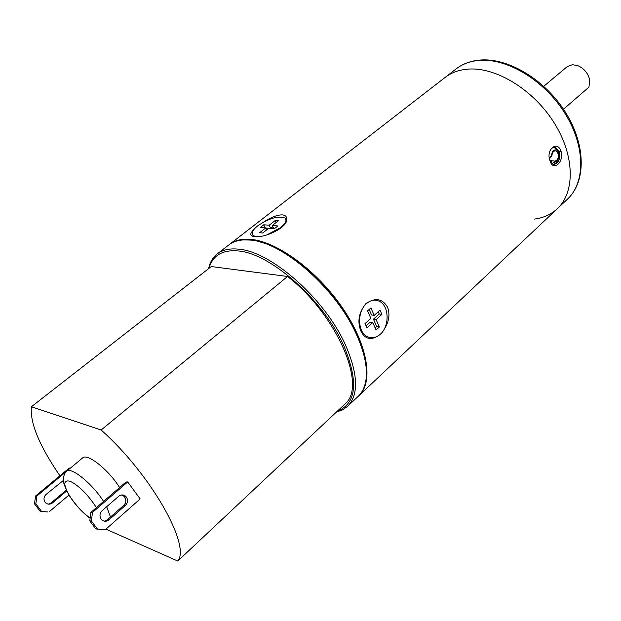 <?xml version="1.0" encoding="UTF-8"?>
<svg xmlns="http://www.w3.org/2000/svg" width="621" height="621" viewBox="0 0 621 621"><rect width="100%" height="100%" fill="white"/><g stroke="black" fill="none" stroke-linecap="round" stroke-linejoin="round"><path stroke-width="0.93" d="M481.205 59.958C509.523 58.141 546.045 80.652 565.979 113.092C585.929 145.461 586.115 181.689 567.54 199.069L557.324 208.703C575.155 192.293 574.875 155.918 554.297 123.051C533.858 90.146 496.684 67.239 468.839 69.063C459.478 69.653 451.568 72.447 445.102 77.439C451.568 72.447 459.478 69.653 468.839 69.063C496.684 67.239 533.858 90.146 554.297 123.051C574.875 155.918 575.155 192.293 557.324 208.703C551.044 214.501 543.352 217.971 534.246 219.104M543.763 86.296L567.136 66.68L572.391 64.693L577.685 65.585C583.919 68.326 587.908 72.983 589.639 79.573L588.987 87.064L563.495 109.242M229.126 244.705L229.56 244.364C234.909 240.226 242.043 238.565 250.954 239.364C277.463 241.67 317.471 271.051 342.652 308.109C367.974 345.144 373.757 382.194 358.915 395.67L358.503 396.043M264.08 221.759C271.447 217.102 277.517 214.812 282.283 214.882C285.769 215.239 287.22 217.04 286.654 220.292C285.97 228.287 265.058 237.587 255.844 236.671L254.501 236.601C249.821 236.127 249.572 233.806 253.764 229.638M378.228 335.845C370.566 340.494 364.806 338.95 360.941 331.218C357.122 321.694 358.767 312.495 365.87 303.63C375.216 297.327 382.451 298.53 387.574 307.232C390.361 314.878 388.847 322.835 383.025 331.094M550.066 160.909C545.471 150.119 557.115 139.834 560.965 151.089C564.582 161.701 553.148 172.11 550.066 160.909M229.56 244.364L456.21 68.838C462.994 63.629 471.153 60.679 480.677 59.996M549.857 151.136C551.122 148.31 552.938 147.076 555.314 147.433L559.428 151.656C560.414 159.527 558.388 163.797 553.342 164.464L550.198 161.274M549.919 160.466L554.902 161.134C558.155 160.008 559.071 157.136 557.65 152.502L555.733 150.856C553.59 150.748 552.31 152.37 551.883 155.708L550.291 157.951L549.406 158.277M549.313 157.61L551.138 155.98L552.558 151.283C556.036 148.38 558.232 149.878 559.148 155.77L557.743 160.637L554.638 162.26L554.902 161.134M551.883 155.708L551.138 155.98M551.712 160.497L551.161 162.888M551.735 163.517L554.638 162.26M557.922 160.373L556.882 162.298L553.598 164.518M554.002 147.379L557.503 150.181L558.147 151.64M208.959 268.365L209.362 267.014C213.399 255.037 222.962 249.681 238.06 250.946C270.166 253.042 323.673 300.246 343.786 345.711C358.728 381.752 356.578 403.565 337.35 411.164M208.516 268.714L209.378 265.501C210.961 260.641 213.577 256.776 217.218 253.919C222.489 249.852 229.56 248.26 238.433 249.161C270.95 251.21 325.194 299.019 345.532 345.097C358.185 374.37 358.853 394.801 347.55 406.375L342.505 409.914L336.427 412.033M347.55 406.375L358.107 396.431C361.81 392.93 364.302 388.172 365.575 382.14C368.043 369.619 365.078 353.916 356.695 335.045C336.729 289.114 282.741 241.802 250.069 240.063L243.96 239.885C237.804 240.203 232.712 241.926 228.683 245.039L217.218 253.919M365.901 365.264C364.861 355.841 361.787 345.455 356.664 334.121C338.763 293.283 293.143 250.03 260.68 242.182M256.644 236.663L253.244 235.67C250.861 233.473 252.374 230.174 257.777 225.765C269.064 218.25 278.107 215.65 284.892 217.979C287.197 220.098 285.738 223.335 280.506 227.69L266.751 234.948M277.859 225.951L272.324 225.493L278.363 220.758L275.219 220.509L269.188 225.229L263.739 224.779L260.277 227.472L265.718 227.938L259.609 232.712L262.737 232.999L268.846 228.21L274.381 228.683L277.859 225.951M272.324 225.493L273.799 228.637M265.718 227.938L266.657 229.933M263.739 224.779L265.214 227.899M269.188 225.229L270.663 228.365M268.777 228.272L265.749 228.008M275.219 220.509L276.143 222.497M272.891 226.704L270.764 228.373M366.6 303.514C370.776 300.028 374.999 299.275 379.268 301.239C389.204 305.61 389.809 326.211 380.3 334.245C375.946 338.003 371.513 338.748 367.003 336.466C357.37 331.761 357.091 311.237 366.6 303.514M379.377 326.98L376.101 319.598L381.876 314.389L380.013 310.158L374.215 315.359L370.9 307.915L367.547 310.896L370.877 318.356L365.008 323.626L366.926 327.872L372.771 322.594L376.07 329.984L379.377 326.98L376.73 326.545L373.446 319.178L379.221 313.985L378.236 311.75M376.101 319.598L373.446 319.178M375.169 327.958L376.73 326.545M372.771 322.594L370.124 322.167L366.017 325.87M374.215 315.359L371.56 314.956L369.13 309.491M381.876 314.389L379.221 313.985M59.919 475.779C39.387 445.855 29.87 422.847 31.384 406.755L101.145 430.011C150.593 473.862 191.043 545.517 177.769 561.042L105.95 529.139M63.691 481.089L63.21 480.421M119.612 487.532C108.636 469.787 87.227 452.841 82.632 457.933L66.556 471.285C70.949 466.355 92.366 483.619 103.56 501.426M125.853 500.65L124.604 496.932M124.138 495.83L123.843 495.17M91.411 520.965L97.435 529.022L95.805 528.96L105.322 529.69L140.167 498.942L127.693 481.935L126.009 482.005L90.852 512.426L89.797 520.918L91.411 520.965L92.467 512.441L90.852 512.426M70.445 468.055L69.11 468.149L35.552 496.008L34.497 503.833L35.839 503.825L36.895 495.977L35.552 496.008M101.145 430.011L287.577 276.477C334.851 312.976 365.668 381.628 346.984 402.121L177.769 561.042M287.577 276.477L211.28 266.556L31.384 406.755M127.693 481.935L92.467 512.441M95.805 528.96L89.797 520.918M121.312 494.999L123.447 495.845L124.712 497.072C126.474 500.045 126.148 502.824 123.726 505.401L107.34 519.785L104.359 521.166M105.322 529.69L97.435 529.022M125.411 505.393C127.841 502.816 128.167 500.029 126.397 497.048L125.124 495.814C122.942 494.487 120.8 494.642 118.689 496.28L102.17 510.648C99.678 513.28 99.337 516.105 101.138 519.133L101.976 520.025C104.289 521.71 106.626 521.648 108.986 519.824L125.411 505.393L123.726 505.401M65.935 471.859L36.895 495.977M35.839 503.825L41.491 511.3L40.132 511.285L34.497 503.833M40.132 511.285L47.584 511.96L41.491 511.3M48.384 504.151L51.124 502.909L66.284 490.163M68.83 495.178L48.958 511.968M63.614 480.266L46.101 494.394C43.726 496.8 43.377 499.4 45.061 502.203L45.915 503.088C48.089 504.609 50.278 504.539 52.506 502.901L66.68 490.97M567.54 199.069C585.487 182.543 585.448 146.245 565.102 113.596C544.904 80.916 507.893 58.32 480.017 60.322C470.656 60.974 462.715 63.816 456.21 68.838M560.965 151.089L559.428 151.656M90.146 518.108C82.531 512.581 75.715 505.215 69.707 496.016L69.443 495.589C63.055 484.31 63.311 479.544 70.212 481.291C78.828 485.638 87.274 493.982 95.564 506.325L96.364 507.66M99.981 515.764L100.307 517.557M106.688 506.72L110.484 517.021M107.34 519.785L108.986 519.824M51.124 502.909L52.506 502.901M557.324 208.703L358.915 395.67M555.314 147.433L554.289 147.425M554.817 150.849L555.733 150.856M209.362 267.014L209.378 265.501M253.244 235.67L253.64 236.485M90.123 518.325C82.236 512.472 75.265 504.85 69.21 495.473C64.483 486.227 62.605 481.003 63.575 479.8C62.659 477.114 66.059 470.353 66.556 471.285M123.447 495.845L125.124 495.814"/></g></svg>
